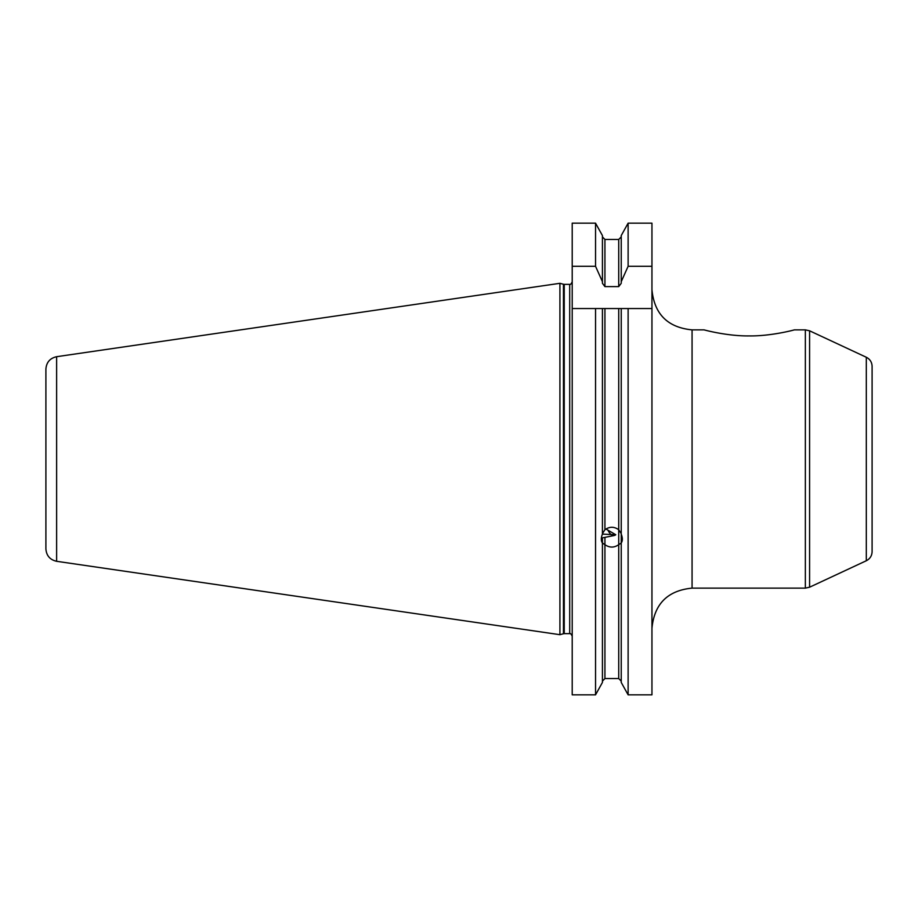 <?xml version="1.0" encoding="UTF-8"?>
<svg xmlns="http://www.w3.org/2000/svg" width="918" height="918" viewBox="0 0 918 918"><rect width="100%" height="100%" fill="white"/><g stroke="black" fill="none" stroke-linecap="round" stroke-linejoin="round"><path stroke-width="1.38" d="M872.1 459L872.1 366.351C871.928 362.197 870 359.167 866.305 357.251L866.305 560.749C870 558.832 871.928 555.803 872.1 551.649L872.1 459M794.368 329.872C794.437 329.883 771.407 336.206 749.237 335.919C727.067 336.206 704.037 329.883 704.106 329.872C704.037 329.883 727.067 336.206 749.237 335.919C771.407 336.206 794.437 329.883 794.368 329.872L805.35 329.872L805.35 588.128L809.584 587.199L809.584 330.801L866.305 357.251M605.926 528.997L615.76 534.724L602.426 534.115M651.952 266.3L651.952 308.551L618.721 308.551L621.234 308.551L621.234 534.069C622.691 537.925 622.691 540.886 621.234 542.974L618.721 544.684C614.131 547.851 609.529 547.851 604.928 544.684L602.426 542.974C600.969 540.886 600.969 537.925 602.426 534.069L602.426 308.551L604.928 308.551L572.212 308.551L572.212 266.3L595.541 266.3L602.426 281.665L602.426 283.295L604.928 286.611L618.721 286.611L621.234 283.295L621.234 281.665L628.119 266.3L651.952 266.3L651.952 223.166L628.119 223.166L628.119 266.3M621.234 534.069L621.234 682.441L628.119 694.834L651.952 694.834L651.952 308.551M615.76 534.724A12.542 5.887 78.8 0 1 614.257 535.515L601.359 538.063M613.132 535.515A12.542 5.887 78.8 0 1 607.9 530.065M618.721 286.611L618.721 239.46L621.234 236.844L618.721 239.46L604.928 239.46L602.426 236.844L604.928 239.46L604.928 286.611M604.928 537.351L604.928 678.54L602.426 681.156L604.928 678.54L618.721 678.54L618.721 308.551L604.928 308.551L604.928 529.732C609.529 526.473 614.131 526.473 618.721 529.732L621.234 533.645M628.119 308.551L628.119 694.834M602.426 533.645L604.928 529.732M618.721 678.54L621.234 681.156L618.721 678.54M595.541 308.551L595.541 694.834L572.212 694.834L595.541 694.834L602.426 682.441L602.426 537.856M572.212 694.834L572.212 308.551M602.426 281.665L602.426 235.559L595.541 223.166L572.212 223.166L572.212 266.3M595.541 266.3L595.541 223.166M621.234 281.665L621.234 235.559L628.119 223.166M56.629 561.3L56.629 356.7C49.997 358.192 46.416 362.323 45.9 369.116L45.9 548.884C46.416 555.677 49.997 559.808 56.629 561.3L559.923 634.694L559.923 283.306L563.457 284.259L563.457 633.741L559.923 634.694M704.106 329.872L692.069 329.872L692.069 588.128L805.35 588.128M572.212 636.151C571.099 633.948 570.262 633.11 569.699 633.638L569.699 284.362C570.262 284.89 571.099 284.052 572.212 281.849M569.699 633.638L564.237 633.638L564.237 284.362L563.457 284.259M866.305 560.749L809.584 587.199M805.35 329.872L809.584 330.801M692.069 588.128C667.696 590.515 654.327 603.883 651.952 628.256M692.069 329.872C667.696 327.485 654.327 314.117 651.952 289.744M569.699 284.362L564.237 284.362M564.237 633.638L563.457 633.741M56.629 356.7L559.923 283.306"/></g></svg>
